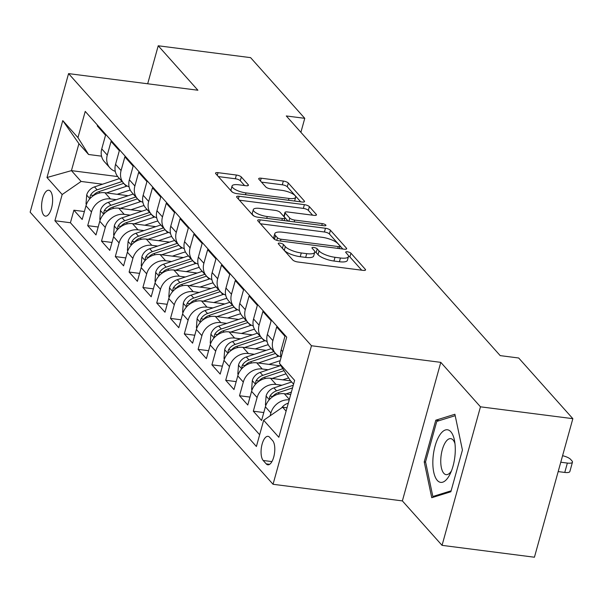 <?xml version="1.0" encoding="UTF-8"?>
<svg xmlns="http://www.w3.org/2000/svg" width="603" height="603" viewBox="0 0 603 603"><rect width="100%" height="100%" fill="white"/><g stroke="black" fill="none" stroke-linecap="round" stroke-linejoin="round"><path stroke-width="0.9" d="M279.98 243.137A2.804 0.852 15.5 0 0 278.232 243.454A2.804 0.852 15.5 0 0 278.39 243.876L292.787 259.999A4.002 1.214 15.5 0 0 297.769 261.981L363.051 270.37A4.002 1.214 15.5 0 0 365.554 269.925A4.002 1.214 15.5 0 0 365.328 269.322L350.931 253.192A2.804 0.852 15.5 0 0 347.449 251.805A2.804 0.852 15.5 0 0 345.692 252.122A2.804 0.852 15.5 0 0 345.858 252.544L347.72 254.632A12.814 3.897 15.5 0 1 348.459 256.561A12.814 3.897 15.5 0 1 340.446 257.994L335.004 257.293A12.814 3.897 15.5 0 1 319.062 250.946L317.201 248.858A2.804 0.852 15.5 0 0 313.718 247.471A2.804 0.852 15.5 0 0 311.962 247.788A2.804 0.852 15.5 0 0 312.128 248.21L313.99 250.298A12.814 3.897 15.5 0 1 314.728 252.227A12.814 3.897 15.5 0 1 306.716 253.659L301.274 252.959A12.814 3.897 15.5 0 1 285.332 246.612L283.47 244.524A2.804 0.852 15.5 0 0 279.98 243.137M43.785 215.165A13.055 5.314 -82.7 0 0 45.444 216.13A13.055 5.314 -82.7 0 0 52.024 206.038A13.055 5.314 -82.7 0 0 50.433 191.196A13.055 5.314 -82.7 0 0 48.775 190.239A13.055 5.314 -82.7 0 0 42.195 200.324A13.055 5.314 -82.7 0 0 43.785 215.165M241.343 177.003A4.002 1.214 15.5 0 0 236.361 175.021L218.045 172.669A4.002 1.214 15.5 0 0 215.542 173.114A4.002 1.214 15.5 0 0 215.776 173.717L231.763 191.626A4.002 1.214 15.5 0 0 236.738 193.608L302.028 201.997A4.002 1.214 15.5 0 0 304.53 201.553A4.002 1.214 15.5 0 0 304.296 200.95L288.317 183.041A4.002 1.214 15.5 0 0 283.335 181.058L261.205 178.209A4.002 1.214 15.5 0 0 258.702 178.661A4.002 1.214 15.5 0 0 258.936 179.264L265.78 186.93A4.002 1.214 15.5 0 0 270.755 188.912L281.729 190.322A10.711 3.256 15.5 0 1 295.674 197.241A10.711 3.256 15.5 0 1 288.98 198.44L245.994 192.922A10.711 3.256 15.5 0 1 232.057 185.995A10.711 3.256 15.5 0 1 238.75 184.797L245.911 185.724A4.002 1.214 15.5 0 0 248.413 185.272A4.002 1.214 15.5 0 0 248.187 184.669L241.343 177.003L240.303 180.749A4.002 1.214 15.5 0 0 235.328 178.767L218.331 176.581M197.897 90.231L158.22 45.775L250.599 57.647L304.764 118.331L286.289 115.957L500.204 355.619L518.678 357.994L572.85 418.678L480.47 406.814L440.793 362.358L311.465 345.745L68.569 73.611L197.897 90.231M260.179 219.869A4.002 1.214 15.5 0 0 257.677 220.314A4.002 1.214 15.5 0 0 257.903 220.917L273.89 238.826A4.002 1.214 15.5 0 0 278.872 240.808L344.155 249.197A4.002 1.214 15.5 0 0 346.657 248.753A4.002 1.214 15.5 0 0 346.431 248.15L330.444 230.24A4.002 1.214 15.5 0 0 325.462 228.258L260.179 219.869L259.418 222.613M252.823 215.226L236.836 197.317A4.002 1.214 15.5 0 1 236.61 196.714A4.002 1.214 15.5 0 1 239.112 196.269L304.394 204.658A4.002 1.214 15.5 0 1 309.377 206.641L316.221 214.306A4.002 1.214 15.5 0 1 316.454 214.909A4.002 1.214 15.5 0 1 313.944 215.354L287.473 211.954A4.002 1.214 15.5 0 0 284.97 212.399A4.002 1.214 15.5 0 0 285.196 213.002L289.734 218.09A4.002 1.214 15.5 0 0 294.716 220.072L322.281 223.615A2.804 0.852 15.5 0 1 325.929 225.424A2.804 0.852 15.5 0 1 324.18 225.741L257.805 217.208A4.002 1.214 15.5 0 1 252.823 215.226M84.382 211.54L73.898 210.198L82.181 219.469L85.973 205.804L91.49 211.992A16.319 14.05 -41.8 0 1 110.424 198.915L116.349 199.676M98.183 227.007L87.699 225.658L95.983 234.936L99.774 221.263L105.291 227.452A16.319 14.05 -41.8 0 1 124.226 214.374L130.15 215.135M111.985 242.466L101.5 241.117L109.784 250.396L113.575 236.73L119.093 242.911A16.319 14.05 -41.8 0 1 138.027 229.833L143.951 230.595M125.778 257.926L115.301 256.584L123.585 265.855L127.376 252.19L132.894 258.378A16.319 14.05 -41.8 0 1 151.828 245.3L157.752 246.062M139.579 273.393L129.102 272.043L137.386 281.322L141.177 267.649L146.695 273.837A16.319 14.05 -41.8 0 1 165.629 260.76L171.554 261.521M153.381 288.852L142.903 287.503L151.187 296.782L154.971 283.116L160.496 289.297A16.319 14.05 -41.8 0 1 179.43 276.219L185.355 276.981M167.182 304.311L156.705 302.97L164.988 312.241L168.772 298.575L174.297 304.764A16.319 14.05 -41.8 0 1 193.231 291.686L199.156 292.447M180.983 319.778L170.506 318.429L178.79 327.708L182.573 314.035L188.098 320.223A16.319 14.05 -41.8 0 1 207.033 307.146L212.957 307.907M194.784 335.238L184.307 333.889L192.591 343.167L196.374 329.502L201.899 335.683A16.319 14.05 -41.8 0 1 220.834 322.605L226.758 323.366M208.585 350.697L198.108 349.356L206.392 358.627L210.176 344.961L215.701 351.15A16.319 14.05 -41.8 0 1 234.635 338.072L240.559 338.833M222.386 366.157L211.909 364.815L220.193 374.094L223.977 360.421L229.502 366.609A16.319 14.05 -41.8 0 1 248.436 353.531L254.36 354.293M236.188 381.624L225.71 380.274L233.987 389.553L237.778 375.888L243.303 382.068A16.319 14.05 -41.8 0 1 262.237 368.991L268.162 369.752M249.989 397.083L239.512 395.741L247.788 405.012L251.579 391.347L257.104 397.535A16.319 14.05 -41.8 0 1 276.038 384.458L281.963 385.219M263.79 412.542L253.313 411.201L261.589 420.479L265.38 406.806A16.319 14.05 -41.8 0 1 284.315 393.729L290.699 394.55M281.051 357.579A16.319 14.05 -41.8 0 1 281.164 349.898L284.955 336.225L276.679 326.954L272.888 340.62A16.319 14.05 -41.8 0 0 275.496 353.381A16.319 14.05 -41.8 0 0 280.892 356.901M275.496 353.381L269.971 347.2A16.319 14.05 138.2 0 1 267.363 334.431L271.154 320.766L262.878 311.487L259.086 325.153A16.319 14.05 -41.8 0 0 261.694 337.921A16.319 14.05 -41.8 0 0 267.091 341.434M261.694 337.921L256.169 331.733A16.319 14.05 138.2 0 1 253.561 318.972L257.353 305.306L249.077 296.028L245.285 309.693A16.319 14.05 -41.8 0 0 247.893 322.454A16.319 14.05 -41.8 0 0 253.29 325.974M247.893 322.454L242.368 316.274A16.319 14.05 138.2 0 1 239.76 303.513L243.552 289.839L235.276 280.568L231.484 294.234A16.319 14.05 -41.8 0 0 234.092 306.995A16.319 14.05 -41.8 0 0 239.489 310.515M234.092 306.995L228.567 300.814A16.319 14.05 138.2 0 1 225.959 288.046L229.751 274.38L221.474 265.101L217.683 278.767A16.319 14.05 -41.8 0 0 220.291 291.535A16.319 14.05 -41.8 0 0 225.688 295.048M220.291 291.535L214.774 285.347A16.319 14.05 138.2 0 1 212.158 272.586L215.949 258.921L207.673 249.642L203.882 263.307A16.319 14.05 -41.8 0 0 206.49 276.068A16.319 14.05 -41.8 0 0 211.887 279.588M206.49 276.068L200.972 269.888A16.319 14.05 138.2 0 1 198.357 257.127L202.148 243.454L193.872 234.183L190.081 247.848A16.319 14.05 -41.8 0 0 192.689 260.609A16.319 14.05 -41.8 0 0 198.086 264.129M192.689 260.609L187.171 254.428A16.319 14.05 138.2 0 1 184.563 241.66L188.347 227.994L180.071 218.716L176.28 232.381A16.319 14.05 -41.8 0 0 178.887 245.15A16.319 14.05 -41.8 0 0 184.284 248.662M178.887 245.15L173.37 238.961A16.319 14.05 138.2 0 1 170.762 226.2L174.546 212.535L166.27 203.256L162.478 216.922A16.319 14.05 -41.8 0 0 165.086 229.683A16.319 14.05 -41.8 0 0 170.483 233.203M165.086 229.683L159.569 223.502A16.319 14.05 138.2 0 1 156.961 210.741L160.745 197.068L152.469 187.797L148.677 201.462A16.319 14.05 -41.8 0 0 151.285 214.223A16.319 14.05 -41.8 0 0 156.682 217.743M151.285 214.223L145.768 208.043A16.319 14.05 138.2 0 1 143.16 195.274L146.944 181.609L138.667 172.33L134.876 185.995A16.319 14.05 -41.8 0 0 137.484 198.764A16.319 14.05 -41.8 0 0 142.881 202.276M137.484 198.764L131.967 192.576A16.319 14.05 138.2 0 1 129.359 179.815L133.142 166.149L124.866 156.87L121.075 170.536A16.319 14.05 -41.8 0 0 123.683 183.297A16.319 14.05 -41.8 0 0 129.08 186.817M123.683 183.297L118.165 177.116A16.319 14.05 138.2 0 1 115.557 164.355L119.341 150.682L111.065 141.411L107.274 155.077A16.319 14.05 -41.8 0 0 109.882 167.838A16.319 14.05 -41.8 0 0 115.279 171.358M85.973 205.804A16.319 14.05 138.2 0 1 104.907 192.726L128.198 195.719M99.774 221.263A16.319 14.05 138.2 0 1 118.708 208.186L141.999 211.178M113.575 236.73A16.319 14.05 138.2 0 1 132.509 223.653L155.8 226.645M127.376 252.19A16.319 14.05 138.2 0 1 146.31 239.112L169.601 242.105M141.177 267.649A16.319 14.05 138.2 0 1 160.104 254.572L183.402 257.564M154.971 283.116A16.319 14.05 138.2 0 1 173.905 270.038L197.196 273.031M168.772 298.575A16.319 14.05 138.2 0 1 187.706 285.498L210.997 288.49M182.573 314.035A16.319 14.05 138.2 0 1 201.508 300.957L224.798 303.95M196.374 329.502A16.319 14.05 138.2 0 1 215.309 316.424L238.6 319.417M210.176 344.961A16.319 14.05 138.2 0 1 229.11 331.884L252.401 334.876M223.977 360.421A16.319 14.05 138.2 0 1 242.911 347.343L266.202 350.335M237.778 375.888A16.319 14.05 138.2 0 1 256.712 362.81L280.003 365.802M251.579 391.347A16.319 14.05 138.2 0 1 270.513 378.269L290.623 380.855M272.662 440.665L269.624 437.265A12.648 5.148 -82.7 0 0 268.018 436.331A12.648 5.148 -82.7 0 0 261.649 446.107A12.648 5.148 -82.7 0 0 263.187 460.481L266.224 463.88A12.648 5.148 -82.7 0 0 267.83 464.815A12.648 5.148 -82.7 0 0 274.207 455.039A12.648 5.148 -82.7 0 0 272.662 440.665M311.465 345.745L273.046 484.284L30.15 212.158L68.569 73.611M73.898 210.198L70.423 222.741L54.903 220.743L256.396 446.491L263.662 420.276L282.596 407.198L287.028 407.771M54.903 220.743L62.169 194.535L46.989 177.523L62.772 120.608L77.953 137.62L85.227 111.412L286.719 337.152L279.445 363.36L294.626 380.372L278.842 437.288L263.662 420.276M97.482 125.145L97.264 125.944L105.548 135.223L101.756 148.888A16.319 14.05 138.2 0 0 104.364 161.657L109.882 167.838M270.121 415.821L270.905 412.995A16.319 14.05 -41.8 0 1 289.229 399.849M253.313 411.201L257.104 397.535M239.512 395.741L243.303 382.068M225.71 380.274L229.502 366.609M211.909 364.815L215.701 351.15M198.108 349.356L201.899 335.683M184.307 333.889L188.098 320.223M170.506 318.429L174.297 304.764M156.705 302.97L160.496 289.297M142.903 287.503L146.695 273.837M129.102 272.043L132.894 258.378M115.301 256.584L119.093 242.911M101.5 241.117L105.291 227.452M87.699 225.658L91.49 211.992M70.423 222.741L259.652 434.74M117.713 176.573L71.44 170.634L81.103 181.458L102.548 184.209M282.596 407.198L286.101 411.125M293.578 384.164L290.073 380.237L279.445 363.36M440.793 362.358L402.374 500.905L442.052 545.353L480.47 406.814M442.052 545.353L534.431 557.225L572.85 418.678M158.22 45.775L147.682 83.779M402.374 500.905L273.046 484.284M300.889 132.313L304.764 118.331M101.538 156.162L88.581 154.496L78.918 143.672L71.44 170.634L46.989 177.523M77.953 137.62L88.581 154.496M81.103 181.458L62.169 194.535M62.772 120.608L78.918 143.672M454.896 414.261L435.788 420.201L424.218 461.921L431.748 497.709L450.856 491.762L462.426 450.042L454.896 414.261M425.605 462.102L424.218 461.921M439.225 420.645L435.788 420.201M282 247.916A2.804 0.852 15.5 0 1 282.43 248.27L284.292 250.358A12.814 3.897 15.5 0 0 300.234 256.705L301.274 252.959M314.728 252.227L313.688 255.974A12.814 3.897 15.5 0 1 305.676 257.406L300.234 256.705M348.459 256.561L347.418 260.308A12.814 3.897 15.5 0 1 339.406 261.74L333.964 261.039A12.814 3.897 15.5 0 1 318.03 254.692L316.16 252.604A2.804 0.852 15.5 0 0 314.766 251.76M361.732 270.204L349.891 256.938A2.804 0.852 15.5 0 0 348.496 256.094M342.836 249.031L329.404 233.987A4.002 1.214 15.5 0 0 324.422 231.997L260.458 223.781M277.478 237.808A2.804 0.852 15.5 0 0 280.968 239.203L338.268 246.559A2.804 0.852 15.5 0 0 340.024 246.25A2.804 0.852 15.5 0 0 339.858 245.828L337.899 243.627A12.814 3.897 15.5 0 0 321.957 237.281L282.784 232.245A12.814 3.897 15.5 0 0 274.772 233.678A12.814 3.897 15.5 0 0 275.511 235.607L277.478 237.808L276.777 240.341M274.772 233.678L273.732 237.424A12.814 3.897 15.5 0 0 274.388 239.248M239.391 200.181L303.362 208.397L304.394 204.658M312.625 215.188L308.344 210.387A4.002 1.214 15.5 0 0 303.362 208.397M284.97 212.399L283.93 216.145A4.002 1.214 15.5 0 0 284.156 216.748L288.038 221.097M259.999 208.427A10.711 3.256 15.5 0 0 253.298 209.618A10.711 3.256 15.5 0 0 267.242 216.545L282.385 218.49A4.002 1.214 15.5 0 0 284.887 218.037A4.002 1.214 15.5 0 0 284.661 217.434L280.124 212.354A4.002 1.214 15.5 0 0 275.141 210.372L259.999 208.427M253.298 209.618L252.265 213.364A10.711 3.256 15.5 0 0 254.406 216.251M244.592 185.551L240.303 180.749M232.057 185.995L231.017 189.741A10.711 3.256 15.5 0 0 232.833 192.402M294.618 201.048A10.711 3.256 15.5 0 0 294.633 200.987L295.674 197.241M300.709 201.832L287.277 186.787A4.002 1.214 15.5 0 0 282.294 184.797L261.491 182.129M558.174 471.591L564.77 472.435A8.156 2.48 -164.5 0 0 569.865 471.523L572.466 462.162A8.156 2.48 15.5 0 0 571.991 460.933L570.611 459.388A8.156 2.48 15.5 0 0 562.576 455.717M572.466 462.162A8.156 2.48 15.5 0 1 567.363 463.074L560.775 462.23M281.646 407.854A10.809 9.309 -41.8 0 1 287.721 403.362L288.309 403.166M437.311 480.418A26.509 10.794 -82.7 0 0 450.177 473.852A26.509 10.794 -82.7 0 0 454.474 440.424A26.509 10.794 -82.7 0 0 450.81 431.74A26.509 10.794 -82.7 0 0 435.087 446.024A26.509 10.794 -82.7 0 0 437.311 480.418M454.964 443.597A18.15 7.387 -82.7 0 0 453.057 439.979A18.15 7.387 -82.7 0 0 450.75 438.637A18.15 7.387 -82.7 0 0 441.6 452.672A18.15 7.387 -82.7 0 0 443.816 473.302A18.15 7.387 -82.7 0 0 446.122 474.644A18.15 7.387 -82.7 0 0 451.451 470.913M451.112 490.819L432.848 496.503L425.552 461.83L436.76 421.407L455.19 415.678M434.808 496.751L432.848 496.503M285.897 393.932L291.377 392.108M265.84 405.397L265.418 404.922L266.119 395.885A10.809 9.309 -41.8 0 1 273.92 387.902L291.633 381.985M272.179 397.106A10.809 9.309 -41.8 0 1 278.194 392.696L292.538 387.902M293.277 385.249L276.536 390.834A10.809 9.309 138.2 0 0 269.971 396.073L269.435 397.633L269.775 399.216M282.792 379.845L288.603 377.908M272.096 378.473L286.033 373.822M252.046 389.93L251.617 389.455L252.318 380.425A10.809 9.309 -41.8 0 1 260.119 372.435L280.81 365.531M258.378 381.646A10.809 9.309 -41.8 0 1 264.393 377.229L284.051 370.672M282.799 368.682L262.742 375.375A10.809 9.309 138.2 0 0 256.177 380.614L255.634 382.174L255.974 383.757M268.991 364.385L279.061 361.024A25.899 22.311 -41.8 0 1 280.191 360.677M258.295 363.014L278.111 356.396A31.205 26.871 -41.8 0 1 279.023 356.109M238.245 374.471L237.816 373.996L238.517 364.958A10.809 9.309 -41.8 0 1 246.318 356.976L271.207 348.67A31.205 26.871 -41.8 0 1 271.267 348.647M244.584 366.187A10.809 9.309 -41.8 0 1 250.592 361.77L275.488 353.464A31.205 26.871 -41.8 0 1 275.548 353.441M273.89 351.587A31.205 26.871 138.2 0 0 273.83 351.609L248.941 359.916A10.809 9.309 138.2 0 0 242.376 365.147L241.833 366.714L242.172 368.297M255.19 348.926L265.26 345.564A25.899 22.311 -41.8 0 1 268.275 344.743M244.494 347.547L264.31 340.936A31.205 26.871 -41.8 0 1 265.222 340.65M224.444 359.011L224.014 358.536L224.715 349.499A10.809 9.309 -41.8 0 1 232.517 341.517L257.406 333.203A31.205 26.871 -41.8 0 1 257.466 333.188M230.783 350.72A10.809 9.309 -41.8 0 1 236.791 346.31L261.687 337.997A31.205 26.871 -41.8 0 1 261.747 337.981M260.089 336.127A31.205 26.871 138.2 0 0 260.029 336.142L235.14 344.449A10.809 9.309 138.2 0 0 228.575 349.687L228.032 351.248L228.371 352.83M241.388 333.459L251.459 330.105A25.899 22.311 -41.8 0 1 254.474 329.283M230.693 332.087L250.509 325.477A31.205 26.871 -41.8 0 1 251.421 325.183M210.643 343.544L210.213 343.069L210.914 334.039A10.809 9.309 -41.8 0 1 218.716 326.05L243.604 317.743A31.205 26.871 -41.8 0 1 243.665 317.721M216.982 335.26A10.809 9.309 -41.8 0 1 222.989 330.843L247.886 322.537A31.205 26.871 -41.8 0 1 247.946 322.515M246.288 320.66A31.205 26.871 138.2 0 0 246.228 320.683L221.339 328.989A10.809 9.309 138.2 0 0 214.774 334.228L214.231 335.788L214.57 337.371M227.587 318L237.657 314.638A25.899 22.311 -41.8 0 1 240.672 313.824M216.892 316.628L236.708 310.01A31.205 26.871 -41.8 0 1 237.62 309.723M196.842 328.085L196.412 327.61L197.113 318.572A10.809 9.309 -41.8 0 1 204.914 310.59L229.803 302.284A31.205 26.871 -41.8 0 1 229.864 302.261M203.181 319.801A10.809 9.309 -41.8 0 1 209.188 315.384L234.085 307.078A31.205 26.871 -41.8 0 1 234.145 307.055M232.487 305.201A31.205 26.871 138.2 0 0 232.426 305.224L207.538 313.53A10.809 9.309 138.2 0 0 200.972 318.761L200.43 320.329L200.769 321.912M213.786 302.54L223.856 299.178A25.899 22.311 -41.8 0 1 226.871 298.357M203.098 301.161L222.906 294.55A31.205 26.871 -41.8 0 1 223.819 294.264M183.041 312.625L182.611 312.15L183.312 303.113A10.809 9.309 -41.8 0 1 191.113 295.131L216.002 286.817A31.205 26.871 -41.8 0 1 216.062 286.802M189.38 304.334A10.809 9.309 -41.8 0 1 195.387 299.925L220.283 291.611A31.205 26.871 -41.8 0 1 220.344 291.596M218.685 289.741A31.205 26.871 138.2 0 0 218.625 289.757L193.736 298.063A10.809 9.309 138.2 0 0 187.171 303.301L186.629 304.862L186.968 306.445M199.992 287.073L210.055 283.719A25.899 22.311 -41.8 0 1 213.07 282.897M189.297 285.701L209.105 279.091A31.205 26.871 -41.8 0 1 210.017 278.797M169.239 297.158L168.81 296.684L169.511 287.654A10.809 9.309 -41.8 0 1 177.312 279.664L202.201 271.358A31.205 26.871 -41.8 0 1 202.261 271.335M175.579 288.875A10.809 9.309 -41.8 0 1 181.586 284.458L206.482 276.151A31.205 26.871 -41.8 0 1 206.543 276.129M204.884 274.275A31.205 26.871 138.2 0 0 204.824 274.297L179.935 282.603A10.809 9.309 138.2 0 0 173.37 287.842L172.827 289.402L173.167 290.985M186.191 271.614L196.254 268.252A25.899 22.311 -41.8 0 1 199.269 267.438M175.496 270.242L195.304 263.624A31.205 26.871 -41.8 0 1 196.216 263.338M155.438 281.699L155.009 281.224L155.71 272.187A10.809 9.309 -41.8 0 1 163.511 264.204L188.4 255.898A31.205 26.871 -41.8 0 1 188.46 255.876M161.777 273.415A10.809 9.309 -41.8 0 1 167.785 268.998L192.681 260.692A31.205 26.871 -41.8 0 1 192.741 260.669M191.083 258.815A31.205 26.871 138.2 0 0 191.023 258.838L166.134 267.144A10.809 9.309 138.2 0 0 159.569 272.375L159.026 273.943L159.365 275.526M172.39 256.154L182.453 252.793A25.899 22.311 -41.8 0 1 185.468 251.971M161.694 254.775L181.503 248.165A31.205 26.871 -41.8 0 1 182.415 247.878M141.637 266.24L141.208 265.765L141.909 256.727A10.809 9.309 -41.8 0 1 149.71 248.745L174.599 240.431A31.205 26.871 -41.8 0 1 174.659 240.416M147.976 257.948A10.809 9.309 -41.8 0 1 153.984 253.539L178.88 245.225A31.205 26.871 -41.8 0 1 178.94 245.21M177.282 243.356A31.205 26.871 138.2 0 0 177.222 243.371L152.333 251.677A10.809 9.309 138.2 0 0 145.768 256.916L145.225 258.476L145.564 260.059M158.589 240.687L168.652 237.333A25.899 22.311 -41.8 0 1 171.667 236.512M147.893 239.316L167.702 232.705A31.205 26.871 -41.8 0 1 168.614 232.411M127.836 250.773L127.414 250.298L128.107 241.268A10.809 9.309 -41.8 0 1 135.909 233.278L160.805 224.972A31.205 26.871 -41.8 0 1 160.865 224.949M134.175 242.489A10.809 9.309 -41.8 0 1 140.182 238.072L165.079 229.766A31.205 26.871 -41.8 0 1 165.139 229.743M163.481 227.889A31.205 26.871 138.2 0 0 163.421 227.911L138.532 236.218A10.809 9.309 138.2 0 0 131.967 241.456L131.424 243.017L131.763 244.599M144.788 225.228L154.85 221.866A25.899 22.311 -41.8 0 1 157.865 221.052M134.092 223.856L153.901 217.238A31.205 26.871 -41.8 0 1 154.813 216.952M114.035 235.313L113.613 234.838L114.306 225.801A10.809 9.309 -41.8 0 1 122.108 217.819L147.004 209.512A31.205 26.871 -41.8 0 1 147.064 209.49M120.374 227.03A10.809 9.309 -41.8 0 1 126.389 222.613L151.278 214.306A31.205 26.871 -41.8 0 1 151.338 214.284M149.68 212.429A31.205 26.871 138.2 0 0 149.619 212.452L124.731 220.758A10.809 9.309 138.2 0 0 118.165 225.989L117.63 227.557L117.962 229.14M130.987 209.769L141.049 206.407A25.899 22.311 -41.8 0 1 144.064 205.585M120.291 208.389L140.1 201.779A31.205 26.871 -41.8 0 1 141.012 201.492M100.234 219.854L99.812 219.379L100.505 210.341A10.809 9.309 -41.8 0 1 108.306 202.359L133.203 194.045A31.205 26.871 -41.8 0 1 133.263 194.03M106.573 211.563A10.809 9.309 -41.8 0 1 112.588 207.153L137.476 198.839A31.205 26.871 -41.8 0 1 137.537 198.824M135.879 196.97A31.205 26.871 138.2 0 0 135.818 196.985L110.929 205.291A10.809 9.309 138.2 0 0 104.364 210.53L103.829 212.09L104.161 213.673M117.186 194.302L127.248 190.947A25.899 22.311 -41.8 0 1 130.263 190.126M106.49 192.93L126.298 186.319A31.205 26.871 -41.8 0 1 127.21 186.026M86.433 204.387L86.01 203.912L86.704 194.882A10.809 9.309 -41.8 0 1 94.505 186.892L119.402 178.586A31.205 26.871 -41.8 0 1 119.462 178.563M92.772 196.103A10.809 9.309 -41.8 0 1 98.786 191.686L123.675 183.38A31.205 26.871 -41.8 0 1 123.736 183.357M122.077 181.503A31.205 26.871 138.2 0 0 122.017 181.526L97.128 189.832A10.809 9.309 138.2 0 0 90.563 195.071L90.028 196.631L90.36 198.214M104.907 192.726L110.424 198.915M118.708 208.186L124.226 214.374M132.509 223.653L138.027 229.833M146.31 239.112L151.828 245.3M160.104 254.572L165.629 260.76M173.905 270.038L179.43 276.219M187.706 285.498L193.231 291.686M201.508 300.957L207.033 307.146M215.309 316.424L220.834 322.605M229.11 331.884L234.635 338.072M242.911 347.343L248.436 353.531M256.712 362.81L262.237 368.991M270.513 378.269L276.038 384.458M284.315 393.729L289.357 399.382M281.164 349.898L282.701 351.617M101.756 148.888L107.274 155.077M115.557 164.355L121.075 170.536M129.359 179.815L134.876 185.995M143.16 195.274L148.677 201.462M156.961 210.741L162.478 216.922M170.762 226.2L176.28 232.381M184.563 241.66L190.081 247.848M198.357 257.127L203.882 263.307M212.158 272.586L217.683 278.767M225.959 288.046L231.484 294.234M239.76 303.513L245.285 309.693M253.561 318.972L259.086 325.153M267.363 334.431L272.888 340.62M265.38 406.806L270.905 412.995M269.624 464.318L266.224 463.88M271.915 461.596L263.187 460.481M284.292 250.358L285.332 246.612M305.676 257.406L306.716 253.659M316.16 252.604L317.201 248.858M318.03 254.692L319.062 250.946M333.964 261.039L335.004 257.293M339.406 261.74L340.446 257.994M349.891 256.938L350.931 253.192M365.049 270.325L365.328 269.322M282.43 248.27L283.47 244.524M324.422 231.997L325.462 228.258M329.404 233.987L330.444 230.24M346.152 249.152L346.431 248.15M280.463 241.019L280.968 239.203M337.763 248.376L338.268 246.559M274.486 239.316L275.511 235.607M238.351 199.013L239.112 196.269M308.344 210.387L309.377 206.641M315.942 215.309L316.221 214.306M284.156 216.748L285.196 213.002M288.875 221.203L289.734 218.09M294.211 221.889L294.716 220.072M321.776 225.432L322.281 223.615M266.737 218.361L267.242 216.545M281.88 220.306L282.385 218.49M247.908 185.671L248.187 184.669M245.496 194.739L245.994 192.922M288.475 200.256L288.98 198.44M260.443 180.96L261.205 178.209M282.294 184.797L283.335 181.058M287.277 186.787L288.317 183.041M304.018 201.952L304.296 200.95M217.284 175.413L218.045 172.669M235.328 178.767L236.361 175.021M567.363 463.074L564.77 472.435M287.721 403.362L288.128 403.822M266.096 396.111L269.315 399.714M278.194 392.696L279.295 393.925M273.92 387.902L276.536 390.834M272.722 396.427L269.971 396.073M252.295 380.651L255.514 384.254M264.393 377.229L265.493 378.465M260.119 372.435L262.742 375.375M258.921 380.968L256.177 380.614M238.494 365.184L241.713 368.787M275.488 353.464L278.111 356.396M271.207 348.67L273.83 351.609M250.592 361.77L251.692 362.998M246.318 356.976L248.941 359.916M245.119 365.501L242.376 365.147M224.693 349.725L227.911 353.328M261.687 337.997L264.31 340.936M257.406 333.203L260.029 336.142M236.791 346.31L237.891 347.539M232.517 341.517L235.14 344.449M231.318 350.041L228.575 349.687M210.892 334.266L214.11 337.868M247.886 322.537L250.509 325.477M243.604 317.743L246.228 320.683M222.989 330.843L224.09 332.08M218.716 326.05L221.339 328.989M217.517 334.582L214.774 334.228M197.098 318.799L200.309 322.401M234.085 307.078L236.708 310.01M229.803 302.284L232.426 305.224M209.188 315.384L210.289 316.613M204.914 310.59L207.538 313.53M203.716 319.115L200.972 318.761M183.297 303.339L186.508 306.942M220.283 291.611L222.906 294.55M216.002 286.817L218.625 289.757M195.387 299.925L196.488 301.153M191.113 295.131L193.736 298.063M189.915 303.656L187.171 303.301M169.496 287.88L172.707 291.483M206.482 276.151L209.105 279.091M202.201 271.358L204.824 274.297M181.586 284.458L182.686 285.694M177.312 279.664L179.935 282.603M176.114 288.196L173.37 287.842M155.695 272.413L158.906 276.016M192.681 260.692L195.304 263.624M188.4 255.898L191.023 258.838M167.785 268.998L168.885 270.227M163.511 264.204L166.134 267.144M162.313 272.729L159.569 272.375M141.893 256.953L145.104 260.556M178.88 245.225L181.503 248.165M174.599 240.431L177.222 243.371M153.984 253.539L155.084 254.768M149.71 248.745L152.333 251.677M148.511 257.27L145.768 256.916M128.092 241.494L131.303 245.097M165.079 229.766L167.702 232.705M160.805 224.972L163.421 227.911M140.182 238.072L141.283 239.308M135.909 233.278L138.532 236.218M134.71 241.811L131.967 241.456M114.291 226.027L117.502 229.63M151.278 214.306L153.901 217.238M147.004 209.512L149.619 212.452M126.389 222.613L127.482 223.841M122.108 217.819L124.731 220.758M120.909 226.344L118.165 225.989M100.49 210.568L103.701 214.171M137.476 198.839L140.1 201.779M133.203 194.045L135.818 196.985M112.588 207.153L113.681 208.382M108.306 202.359L110.929 205.291M107.108 210.884L104.364 210.53M86.689 195.108L89.9 198.711M123.675 183.38L126.298 186.319M119.402 178.586L122.017 181.526M98.786 191.686L99.879 192.922M94.505 186.892L97.128 189.832M93.307 195.425L90.563 195.071M339.376 248.587L340.024 246.25M284.179 220.6L284.887 218.037"/></g></svg>
